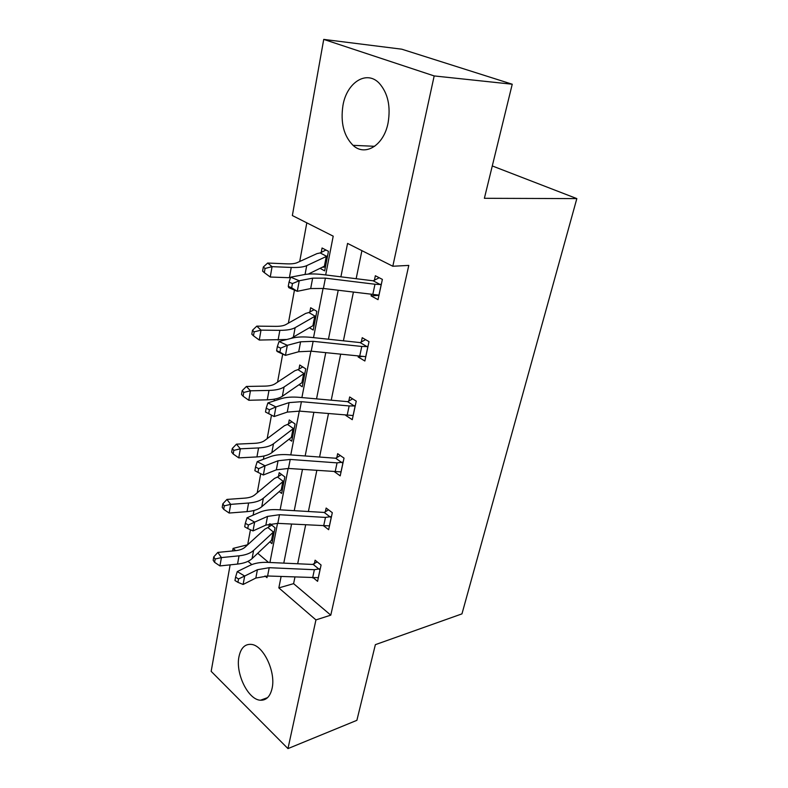 <?xml version="1.0" encoding="UTF-8"?>
<svg xmlns="http://www.w3.org/2000/svg" width="788" height="788" viewBox="0 0 788 788"><rect width="100%" height="100%" fill="white"/><g stroke="black" fill="none" stroke-linecap="round" stroke-linejoin="round"><path stroke-width="1.18" d="M388.09 122.859C383.845 145.504 365.061 156.782 353.044 145.337C343.765 135.95 340.406 122.682 342.938 105.523C346.661 82.642 366.469 69.649 379.255 83.252C387.893 93.073 390.838 106.272 388.09 122.859M272.077 688.426C270.176 696.494 266.314 700.424 260.503 700.227C248.141 699.911 235.267 673.316 239 656.552C240.872 647.923 244.989 643.865 251.342 644.397C263.35 645.283 276.056 671.859 272.077 688.426M325.68 274.943L333.206 236.164L292.358 215.548L323.73 39.4L401.772 49.191L512.239 84.227L484.384 198.3L576.836 198.606L461.965 613.872L375.364 644.663L356.885 720.33L287.965 748.6L211.164 671.346L230.135 564.858M232.608 550.96L233.071 548.409L235.681 550.664M250.436 529.753L247.678 544.754L233.071 548.409M306.808 222.846L299.716 261.488M294.456 290.102L288.388 323.149M282.705 354.098L277.553 382.15M274.431 399.132L274.096 400.925M271.476 415.197L267.171 438.66M263.98 456.006L263.379 459.296M260.729 473.706L257.223 492.825M253.972 510.486L253.115 515.145M323.73 39.4L434.178 75.934L392.808 266.245L347.567 243.413L340.899 276.834M512.239 84.227L434.178 75.934M576.836 198.606L492.283 165.943M363.219 356.353L358.146 356.974L364.864 361.002L369.02 341.637L362.224 337.697L361.308 342.051M358.146 356.974L358.343 356.028M334.427 471.716L340.209 475.863L344.021 458.114L337.658 453.681L336.811 457.67M313.427 577.909L317.574 581.327L321.08 565.016L315.101 560.179L314.323 563.853M361.909 250.653L356.156 278.716M353.418 292.072L343.41 340.82M340.662 354.206L331.226 400.215M328.478 413.621L319.564 457.06M316.815 470.466L308.394 511.53M305.646 524.926L297.677 563.755M294.939 577.141L293.599 583.652L330.793 615.152L408.795 265.408L392.808 266.245M323.799 525.951L328.655 529.694L332.309 512.683L326.143 508.043L325.336 511.865M346.907 415.207L345.765 415.404L352.266 419.679L356.245 401.151L349.675 396.955L348.788 401.122M378.959 295.313L371.079 295.904L378.033 299.657L382.377 279.395L375.354 275.741L374.389 280.292M371.079 295.904L371.434 294.229M330.793 615.152L315.939 619.91L287.965 748.6M265.024 575.979L266.984 577.663L267.309 575.969M269.929 562.484L277.514 523.34M280.134 509.836L288.162 468.436M290.782 454.912L299.282 411.09M301.902 397.566L310.905 351.143M313.526 337.638L323.07 288.428M248.033 561.322L251.815 564.582M281.099 576.55L278.834 587.897L315.939 619.91M338.219 290.24L328.448 339.234M325.759 352.679L316.54 398.886M313.86 412.351L305.153 455.986M302.464 469.451L294.239 510.683M291.56 524.128L283.779 563.125M257.735 553.274L268.541 562.425M321.218 252.387L322.056 247.993L328.448 251.323L324.676 270.845L320.046 268.344M309.851 311.95L310.659 307.744L316.845 311.339L313.23 330.034L309.448 327.769M298.967 369.04L299.736 365.002L305.734 368.843L302.267 386.77L299.076 384.672M288.516 423.796L289.255 419.935L295.076 423.993L291.747 441.191L289.009 439.221M278.489 476.376L279.198 472.662L284.842 476.917L281.651 493.436L279.248 491.584M270.126 523.803L275.022 527.763L271.949 543.631L269.821 541.868M268.856 526.886L269.407 523.951M293.599 583.652L278.834 587.897M313.742 325.73L312.688 325.828M325.405 267.073L322.331 267.221M320.283 568.7L314.373 569.704L269.21 567.695L257.41 569.724L244.674 576.038L243.118 584.469L255.834 578.057L257.41 569.724M255.834 578.057L267.605 575.989L318.352 577.683M238.537 578.944L235.573 577.151L234.962 580.529L237.917 582.322L238.537 578.944L244.674 576.038L237.267 571.586L250.052 565.351C254.849 563.095 260.729 562.11 267.693 562.386L312.531 564.444L317.249 561.913M319.239 569.35L313.2 564.435M237.267 571.586L235.573 577.151M237.917 582.322L243.118 584.469M267.881 527.536L264.817 529.162L245.088 547.158C242.94 549.059 239.7 550.231 235.366 550.694L217.823 552.408L221.408 557.589L239.04 555.826C245.561 555.107 250.417 553.314 253.598 550.438L273.426 532.048L267.881 527.536L271.722 525.094M215.163 559.007L213.735 556.919L213.174 560.248L214.592 562.337L215.163 559.007L221.408 557.589L219.96 565.922L237.543 564.08C244.053 563.341 248.9 561.519 252.081 558.603L271.545 540.243L272.638 540.085M274.322 531.339L273.426 532.048M219.96 565.922L214.592 562.337M213.735 556.919L217.823 552.408M331.482 516.524L325.474 517.411L279.494 514.722L267.516 516.406L254.642 522.119L253.017 530.915L265.861 525.104L267.516 516.406M265.861 525.104L277.819 523.36L329.473 525.891M248.378 525.015L245.334 523.271L244.694 526.798L247.737 528.541L248.378 525.015L254.642 522.119L247.028 517.795L259.951 512.17C264.798 510.131 270.776 509.314 277.869 509.698L324.193 512.446L328.527 509.836M330.418 517.164L324.193 512.446M247.028 517.795L245.334 523.271M247.737 528.541L253.017 530.915M343.154 462.123L337.047 462.871L290.22 459.434L278.056 460.763L265.044 465.806L263.35 474.997L276.332 469.845L278.056 460.763M276.332 469.845L288.467 468.456L341.066 471.894M258.661 468.673L255.529 466.998L254.869 470.682L257.991 472.367L258.661 468.673L265.044 465.806L257.223 461.63L270.284 456.666C275.189 454.873 281.247 454.233 288.477 454.735L335.658 458.232L340.308 455.533M342.081 462.743L335.658 458.232M257.223 461.63L255.529 466.998M257.991 472.367L263.35 474.997M277.504 477.006L274.411 478.474L254.623 494.992C252.465 496.736 249.185 497.78 244.782 498.134L226.944 499.425L230.677 504.359L248.594 503.02C255.233 502.468 260.148 500.873 263.34 498.223L283.217 481.34L277.504 477.006L281.621 474.484M224.284 505.847L222.807 503.857L222.216 507.334L223.694 509.324L224.284 505.847L230.677 504.359L229.16 513.047L247.038 511.629C253.657 511.048 258.562 509.422 261.754 506.743L281.267 489.831L282.37 489.742M284.123 480.641L283.217 481.34M229.16 513.047L223.694 509.324M222.807 503.857L226.944 499.425M287.521 424.417L284.409 425.717L264.561 440.61C262.394 442.186 259.075 443.092 254.603 443.329L236.469 444.156L240.34 448.815L258.562 447.939C265.31 447.564 270.284 446.175 273.485 443.792L293.402 428.544L287.521 424.417L291.954 421.816M233.819 450.372L232.283 448.5L231.662 452.125L233.189 454.006L233.819 450.372L240.34 448.815L238.764 457.877L256.937 456.922C263.665 456.518 268.629 455.1 271.83 452.676L291.393 437.36L292.496 437.34M294.328 427.874L293.402 428.544M238.764 457.877L233.189 454.006M232.283 448.5L236.469 444.156M355.349 405.337L354.255 405.948L349.143 405.938L301.42 401.693L289.068 402.619L275.928 406.923L274.155 416.537L265.497 412.016L268.708 413.641L269.407 409.78L266.196 408.164L265.497 412.016M268.708 413.641L274.155 416.537L287.275 412.104L299.598 411.119L353.162 415.542M269.407 409.78L275.928 406.923L267.881 402.924L281.08 398.689C286.034 397.162 292.19 396.719 299.548 397.359L347.616 401.663L352.66 398.856M354.255 405.948L347.616 401.663M267.881 402.924L266.196 408.164M297.953 369.631L294.81 370.744L274.933 383.874C272.766 385.263 269.407 386.012 264.857 386.12L246.417 386.455L250.446 390.799L268.984 390.424C275.839 390.247 280.873 389.095 284.074 386.997L304.01 373.542L297.953 369.631L302.759 366.942M243.768 392.434L242.162 390.69L241.522 394.473L243.108 396.226L243.768 392.434L250.446 390.799L248.801 400.274L267.28 399.811C274.116 399.595 279.139 398.413 282.35 396.266L301.932 382.692L303.045 382.761M304.946 372.891L304.01 373.542M248.801 400.274L243.108 396.226M242.162 390.69L246.417 386.455M368.085 346.011L366.972 346.602L361.771 346.454L313.141 341.322L300.592 341.805L287.315 345.311L285.453 355.378L277.209 351.527L276.618 350.64L279.927 352.177L280.666 348.138L277.346 346.602L276.618 350.64M279.927 352.177L285.453 355.378L298.711 351.744L311.221 351.182L365.79 356.678M280.666 348.138L287.315 345.311L279.031 341.5L292.368 338.062C297.371 336.84 303.616 336.614 311.122 337.382L360.106 342.583L365.602 339.658M366.972 346.602L360.106 342.583M279.031 341.5L277.346 346.602M308.827 312.521L305.665 313.427L285.768 324.626C283.591 325.799 280.193 326.38 275.564 326.35L256.809 326.134L261.005 330.142L279.858 330.33C286.832 330.349 291.924 329.463 295.136 327.67L315.082 316.185L308.827 312.521L314.077 309.733M291.097 338.387L312.925 325.69L314.038 325.858M316.027 315.564L315.082 316.185M254.16 331.866L252.495 330.251L251.825 334.211L253.48 335.826L254.16 331.866L261.005 330.142L259.282 340.052L286.812 339.49M259.282 340.052L253.48 335.826M252.495 330.251L256.809 326.134M381.392 283.976L380.269 284.537L374.98 284.241L325.395 278.144L312.649 278.154L299.243 280.764L297.293 291.314L288.792 287.669L288.27 286.339L291.678 287.797L292.446 283.562L289.038 282.114L288.27 286.339M291.678 287.797L297.293 291.314L310.679 288.556L323.395 288.467L378.998 295.126M292.446 283.562L299.243 280.764L290.703 277.159L304.178 274.608C309.231 273.712 315.584 273.722 323.238 274.648L373.167 280.804L379.215 277.75M380.269 284.537L373.167 280.804M290.703 277.159L289.038 282.114M320.174 252.928L316.993 253.618L297.096 262.68C294.919 263.635 291.471 264.029 286.773 263.852L267.684 263.034L272.057 266.659L291.245 267.447C298.337 267.703 303.488 267.102 306.699 265.645L326.626 256.327L320.174 252.928L325.956 250.023M308.266 274.096L324.39 266.216L325.513 266.482M327.591 255.726L326.626 256.327M265.054 268.472L263.31 267.014L262.601 271.151L264.335 272.628L265.054 268.472L272.057 266.659L270.254 277.031L290.506 277.75M270.254 277.031L264.335 272.628M263.31 267.014L267.684 263.034M318.303 577.673L320.224 568.739M267.605 575.989L269.21 567.695M312.629 577.89L314.373 569.704M274.263 531.378L272.589 540.075M239.04 555.826L237.543 564.08M253.598 550.438L252.081 558.603M273.081 532.294L271.545 540.243M329.414 525.882L331.413 516.573M277.819 523.36L279.494 514.722M323.661 525.941L325.474 517.411M341.007 471.884L343.095 462.162M288.467 468.456L290.22 459.434M335.166 471.776L337.047 462.871M284.064 480.68L282.311 489.732M248.594 503.02L247.038 511.629M263.34 498.223L261.754 506.743M282.862 481.566L281.267 489.831M294.259 427.914L292.437 437.33M258.562 447.939L256.937 456.922M273.485 443.792L271.83 452.676M293.047 428.741L291.393 437.36M353.103 415.522L355.28 405.377M299.598 411.119L301.42 401.693M287.275 412.104L289.068 402.619M347.173 415.237L349.143 405.938M304.887 372.931L302.986 382.741M268.984 390.424L267.28 399.811M284.074 386.997L282.35 396.266M303.666 373.719L301.932 382.692M365.74 356.649L368.016 346.05M311.221 351.182L313.141 341.322M298.711 351.744L300.592 341.805M359.712 356.166L361.771 346.454M315.958 315.594L313.979 325.838M279.858 330.33L278.085 340.14M295.136 327.67L293.333 337.353M314.727 316.333L312.925 325.69M378.949 295.096L381.323 284.005M323.395 288.467L325.395 278.144M310.679 288.556L312.649 278.154M372.822 294.397L374.98 284.241M327.522 255.765L325.454 266.452M291.245 267.447L289.383 277.721M306.699 265.645L305.064 274.46M326.281 256.445L324.39 266.216M353.044 145.337L374.664 146.302M260.503 700.227L267.585 697.626"/></g></svg>
